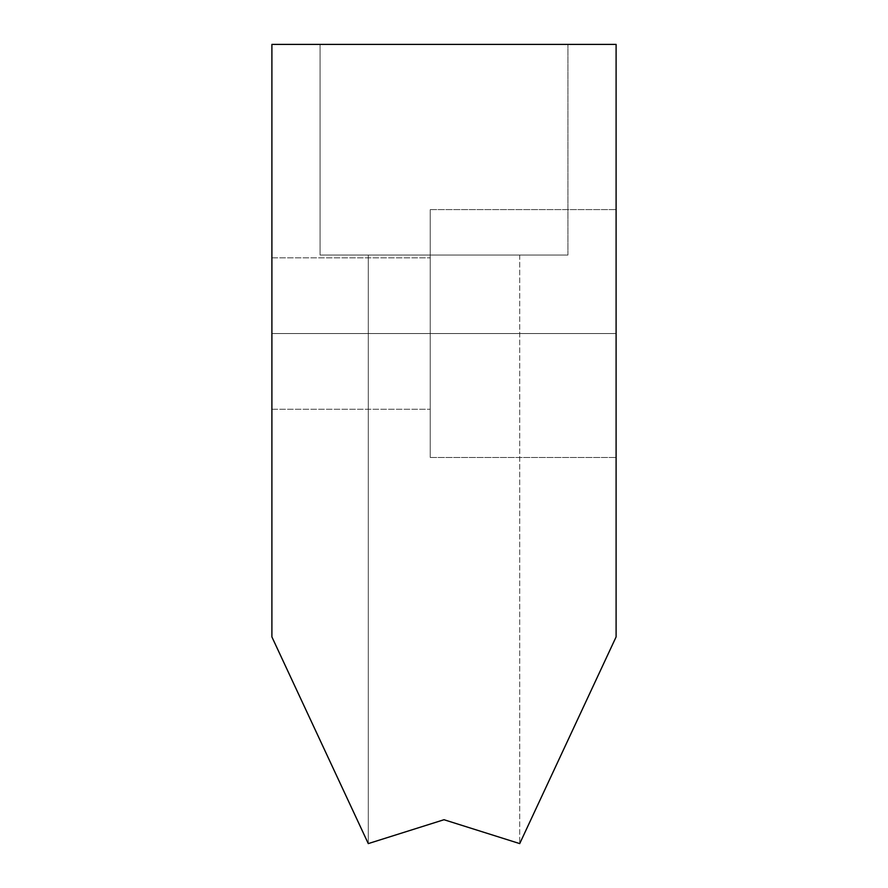 <?xml version="1.0" encoding="UTF-8"?>
<svg xmlns="http://www.w3.org/2000/svg" width="888" height="888" viewBox="0 0 888 888"><rect width="100%" height="100%" fill="white"/><g stroke="black" fill="none" stroke-linecap="round" stroke-linejoin="round"><path stroke-width="0.67" stroke-dasharray="4.44 3.33" d="M616.106 44.4L271.894 44.4L271.894 636.907L368.276 843.6L444 819.724L368.276 843.6L444 819.724L519.724 843.6L444 819.724L519.724 843.6L444 819.724L368.276 843.6L444 819.724L519.724 843.6L444 819.724L368.276 843.6L444 819.724L519.724 843.6L444 819.724L368.276 843.6L444 819.724L519.724 843.6L616.106 636.907L616.106 44.4L616.106 636.907L519.724 843.6L444 819.724L368.276 843.6L271.894 636.907L271.894 44.4L616.106 44.4M320.08 44.4L567.92 44.4L320.08 44.4L567.92 44.4L320.08 44.4L567.92 44.4L320.08 44.4L567.92 44.4L320.08 44.4L567.92 44.4L320.08 44.4L320.08 255.056L567.92 255.056L320.08 255.056L567.92 255.056L320.08 255.056L320.08 44.4L567.92 44.4L320.08 44.4L320.08 255.056L567.92 255.056L320.08 255.056L567.92 255.056L320.08 255.056L320.08 44.4L567.92 44.4L320.08 44.4L320.08 255.056L567.92 255.056L320.08 255.056L567.92 255.056L320.08 255.056L320.08 44.4L567.92 44.4L320.08 44.4L320.08 255.056L567.92 255.056L320.08 255.056L567.92 255.056L320.08 255.056L320.08 44.4M616.106 333.544L616.106 209.624L616.106 333.544L430.236 333.544L430.236 409.268L430.236 257.82L430.236 333.544L271.894 333.544L271.894 407.37L271.894 257.82L271.894 409.268L271.894 333.544L430.236 333.544L430.236 454.356L430.236 209.624L430.236 457.464L430.236 333.544L616.106 333.544L616.106 457.464L616.106 209.624L616.106 333.544L430.236 333.544L430.236 409.268L430.236 257.82L430.236 333.544L271.894 333.544L271.894 257.82L271.894 409.268L271.894 333.544L430.236 333.544L430.236 454.356L430.236 209.624L430.236 457.464L430.236 333.544L616.106 333.544L616.106 457.464L616.106 209.624L616.106 333.544L430.236 333.544L430.236 409.268L430.236 257.82L430.236 333.544L271.894 333.544L271.894 257.82L271.894 409.268L271.894 333.544L430.236 333.544L430.236 454.356L430.236 209.624L430.236 457.464L430.236 333.544L616.106 333.544L616.106 457.464L616.106 209.624L616.106 333.544L430.236 333.544L430.236 409.268L430.236 257.82L430.236 333.544L271.894 333.544L271.894 257.82L271.894 409.268L271.894 333.544L430.236 333.544L430.236 454.356L430.236 209.624L430.236 457.464L430.236 333.544L616.106 333.544L616.106 457.464L616.106 209.624L616.106 333.544L430.236 333.544L430.236 409.268L430.236 257.82L430.236 333.544L271.894 333.544L271.894 257.82L271.894 409.268L271.894 333.544L430.236 333.544L430.236 454.356L430.236 209.624L430.236 457.464L430.236 333.544L616.106 333.544L616.106 457.464L616.106 209.624L616.106 333.544L430.236 333.544L430.236 409.268L430.236 257.82L430.236 333.544L271.894 333.544L271.894 257.82L271.894 409.268L271.894 333.544L430.236 333.544L430.236 454.356L430.236 209.624L430.236 457.464L430.236 333.544L616.106 333.544L616.106 457.464L616.106 209.624L616.106 333.544L430.236 333.544L430.236 409.268L430.236 257.82L430.236 333.544L271.894 333.544L271.894 257.82L271.894 409.268L271.894 333.544L430.236 333.544L430.236 454.356L430.236 209.624L430.236 457.464L430.236 333.544L616.106 333.544L616.106 457.464L616.106 209.624L616.106 333.544L430.236 333.544L430.236 409.268L430.236 257.82L430.236 333.544L271.894 333.544L271.894 257.82L271.894 409.268L271.894 333.544L430.236 333.544L430.236 454.356L430.236 209.624L430.236 457.464L430.236 333.544L616.106 333.544M444 819.724L368.276 843.6L368.276 255.056L519.724 255.056L368.276 255.056L368.276 843.6L444 819.724L519.724 843.6L444 819.724L368.276 843.6L368.276 255.056L519.724 255.056L368.276 255.056L519.724 255.056L368.276 255.056L368.276 843.6L444 819.724L519.724 843.6L444 819.724L368.276 843.6L368.276 255.056L519.724 255.056L368.276 255.056L519.724 255.056L368.276 255.056L368.276 843.6L444 819.724L519.724 843.6L444 819.724L368.276 843.6L368.276 255.056L519.724 255.056L368.276 255.056L519.724 255.056L368.276 255.056L368.276 843.6L444 819.724L519.724 843.6L444 819.724M368.276 255.056L519.724 255.056L368.276 255.056M271.894 257.82L430.236 257.82L271.894 257.82M271.894 409.268L430.236 409.268L271.894 409.268M430.236 209.624L616.106 209.624L430.236 209.624M430.236 457.464L616.106 457.464L430.236 457.464M519.724 255.056L519.724 843.6L519.724 255.056M567.92 255.056L567.92 44.4L567.92 255.056"/><path stroke-width="1.33" d="M271.894 44.4L616.106 44.4L616.106 636.907L519.724 843.6L444 819.724L368.276 843.6L271.894 636.907L271.894 44.4L271.894 636.907L368.276 843.6L444 819.724L519.724 843.6L616.106 636.907L616.106 44.4L271.894 44.4"/></g></svg>
